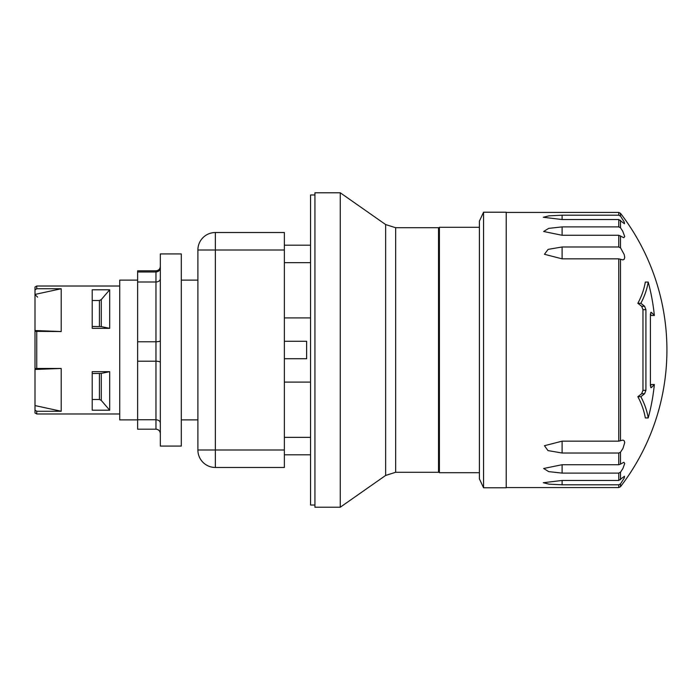 <?xml version="1.0" encoding="UTF-8"?>
<svg xmlns="http://www.w3.org/2000/svg" width="700" height="700" viewBox="0 0 700 700"><rect width="100%" height="100%" fill="white"/><g stroke="black" fill="none" stroke-linecap="round" stroke-linejoin="round"><path stroke-width="1.05" d="M479.404 478.879L479.404 221.121L479.404 478.879L483.56 487.786L506.214 487.786L506.214 212.214L483.56 212.214L483.56 487.786M284.366 454.808L310.564 454.808L310.564 382.095L284.366 382.095M310.564 382.095L310.564 245.193L284.366 245.193M310.564 317.905L284.366 317.905M314.93 505.032L310.564 505.032L310.564 194.968L314.93 194.968M284.366 358.733L306.635 358.733L306.635 341.267L284.366 341.267M61.206 331.537L35 331.345L35 287.026L36.75 286.02L36.75 288.741L61.206 288.741L61.206 331.537L35 330.54M36.75 368.463L61.206 368.463L61.206 411.259L35 405.571L35 368.655L36.75 368.463L36.75 331.537M61.206 411.259L36.75 411.259L35 410.139L35 405.571M119.726 413.98L36.75 413.98L36.75 411.259M109.681 328.335L92.207 328.335L92.207 289.8L109.681 289.8L109.681 328.335L101.272 326.611L92.207 326.454M109.681 410.2L92.207 410.2L92.207 371.665L109.681 371.665L109.681 410.2L101.272 400.418L99.418 399.49L92.207 399.49M137.629 419.877L119.726 419.877L119.726 280.123L137.629 280.123M479.133 472.719L439.399 472.719L439.399 227.281L479.133 227.281M35 369.46L61.206 368.463M92.207 373.546L101.272 373.389L109.681 371.665M36.75 413.98L35 412.974L35 410.139M35 368.655L35 331.345M35 289.861L36.75 288.741M35 294.429L61.206 288.741M92.207 300.51L99.418 300.51L101.272 299.582L109.681 289.8M439.399 228.594L438.524 227.719L438.524 472.281L439.399 471.406M340.261 192.78L340.261 507.22L314.93 507.22L314.93 192.78L340.261 192.78L385.648 224.56L385.648 475.44L395.666 472.281L438.524 472.281M181.3 280.123L197.89 280.123L197.89 249.996A17.465 17.465 0 0 1 215.364 232.523L284.366 232.523L284.366 467.477L215.364 467.477A17.465 17.465 0 0 1 197.89 450.004L197.89 419.877L181.3 419.877M215.364 467.477L215.364 249.996L197.89 249.996L197.89 450.004L284.366 450.004M181.3 399.481L181.3 253.925L160.335 253.925L160.335 446.075L181.3 446.075L181.3 399.481M137.629 270.812L155.969 270.812L155.969 429.188L137.629 429.188L137.629 270.812M137.629 271.994L155.969 271.994C158.62 271.731 160.072 270.287 160.335 267.654M137.629 282.004L155.969 282.004C158.62 281.82 160.072 280.77 160.335 278.863M137.629 341.766L155.969 341.766C158.62 341.696 160.072 341.338 160.335 340.672M137.629 361.2L155.969 361.2C158.62 361.27 160.072 361.69 160.335 362.442M137.629 419.764L155.969 419.764C158.62 419.965 160.072 421.05 160.335 423.019M160.335 433.58C160.072 430.92 158.62 429.459 155.969 429.188M160.335 266.42C160.072 269.08 158.62 270.541 155.969 270.812M620.489 452.226L618.756 453.023L562.109 453.023L547.986 450.581L544.442 445.707L562.109 441.158L618.756 441.158L622.965 440.09L624.242 440.79L624.724 442.645L622.965 448.411L620.489 452.226L620.489 464.135L623.822 462.289L624.724 463.461L622.965 468.379L620.611 472.071L618.756 473.104L562.109 473.104L548.721 471.634L543.646 468.492L562.109 464.721L618.756 464.721L620.489 464.135M620.489 483.919L618.756 484.802L562.109 484.802L549.124 484.164L543.305 482.72L562.109 480.463L618.756 480.463L624.496 476.254L624.242 477.986L620.489 483.919L620.489 486.71A224.473 224.473 0 0 0 620.489 213.29L620.489 216.081L624.242 222.014L624.496 223.746L618.756 219.537L562.109 219.537L543.296 217.271L549.045 215.845L562.109 215.197L618.756 215.197L620.489 216.081M562.109 235.279L543.646 231.499L548.678 228.375L562.109 226.896L618.756 226.896L620.489 227.763L622.746 231.236L624.724 236.539L623.822 237.711L618.756 235.279L562.109 235.279L562.109 226.896M618.756 246.977L620.611 247.931L624.242 254.625L624.724 257.355L624.242 259.21L622.965 259.91L618.756 258.842L562.109 258.842L544.442 254.293L548.109 249.375L562.109 246.977L618.756 246.977L618.756 235.279M620.489 235.865L620.489 247.774M620.489 472.238L620.489 479.727M654.351 384.51A212.905 209.475 0 0 1 648.218 417.935A206.666 113.803 180 0 0 640.85 396.69A227.089 95.97 0 0 0 644.604 393.724L645.907 390.303L645.907 309.697L644.604 306.276A227.089 95.97 180 0 0 640.85 303.31A206.666 113.803 0 0 0 648.218 282.065A212.905 209.475 180 0 1 654.351 315.49A227.089 95.97 180 0 0 651.543 312.55L650.396 313.889L650.396 386.111L651.543 387.45A227.089 95.97 0 0 0 654.351 384.51L651.543 384.51A224.473 94.868 0 0 1 650.396 385.726M651.07 387.695L651.543 387.45L650.676 387.45M640.85 396.69L637.849 396.69A224.473 94.868 0 0 0 641.655 393.724L642.976 390.303L642.976 309.697L641.655 306.276A224.473 94.868 180 0 0 637.849 303.31A203.787 112.219 0 0 0 645.321 282.065L648.218 282.065M648.218 417.935L645.321 417.935A203.787 112.219 180 0 0 637.849 396.69M650.676 312.55L651.543 312.55L651.07 312.305M654.351 315.49L651.543 315.49A224.473 94.868 180 0 0 650.396 314.274M640.85 303.31L637.849 303.31M620.489 220.273L620.489 227.763M620.489 259.227L620.489 440.773M506.214 487.567L618.756 487.567L620.489 486.71M310.564 437.342L284.366 437.342M284.366 262.658L310.564 262.658M99.418 373.546L99.418 399.49M101.272 400.418L101.272 373.389M99.418 300.51L99.418 326.454M101.272 326.611L101.272 299.582M385.648 224.56L395.666 227.719L395.666 472.281M215.364 232.523L215.364 249.996L284.366 249.996M618.756 453.023L618.756 464.721M618.756 484.802L618.756 487.567M562.109 473.104L562.109 464.721M562.109 258.842L562.109 246.977M618.756 473.104L618.756 480.463M562.109 484.802L562.109 480.463M562.109 219.537L562.109 215.197M562.109 453.023L562.109 441.158M644.604 393.724L641.655 393.724M645.907 390.303L642.976 390.303M644.604 306.276L641.655 306.276M645.907 309.697L642.976 309.697M506.214 212.433L618.756 212.433L618.756 215.197M618.756 219.537L618.756 226.896M618.756 258.842L618.756 441.158M37.616 297.159L35 294.534M119.726 286.02L36.75 286.02M395.666 227.719L438.524 227.719M385.648 475.44L340.261 507.22M618.756 212.433L620.489 213.29M479.404 221.121L483.56 212.214"/></g></svg>
